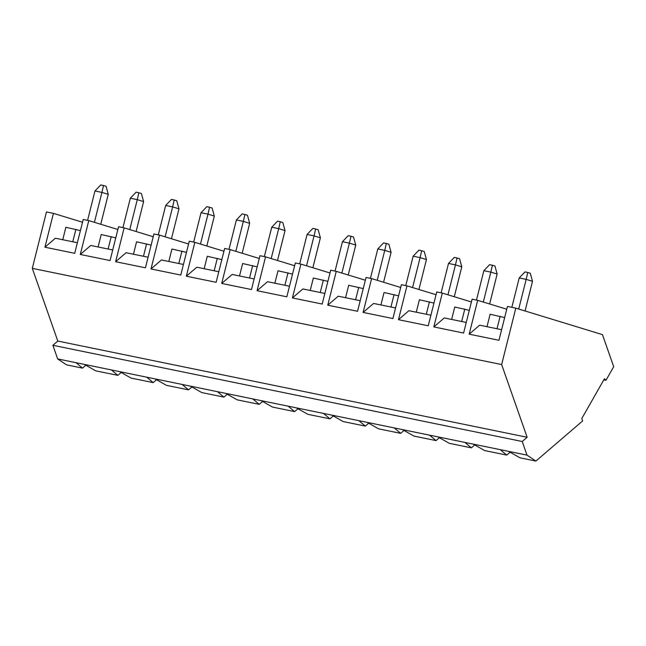 <?xml version="1.0" encoding="UTF-8"?>
<svg xmlns="http://www.w3.org/2000/svg" width="646" height="646" viewBox="0 0 646 646"><rect width="100%" height="100%" fill="white"/><g stroke="black" fill="none" stroke-linecap="round" stroke-linejoin="round"><path stroke-width="0.97" d="M100.744 224.267L108.262 194.341L106.049 186.274L103.513 185.507L101.931 192.403L94.97 190.974L87.59 220.367M94.413 222.329L101.931 192.403L108.262 194.341M103.513 185.507L100.728 184.934L94.97 190.974M136.104 231.51L143.622 201.584L141.401 193.525L138.866 192.75L137.283 199.646L130.322 198.225L122.942 227.61M129.765 229.58L137.283 199.646L143.622 201.584M138.866 192.75L136.08 192.177L130.322 198.225M171.456 238.762L178.974 208.836L176.754 200.769L174.218 200.002L172.635 206.898L165.675 205.468L158.294 234.861M165.118 236.824L172.635 206.898L178.974 208.836M174.218 200.002L171.432 199.428L165.675 205.468M206.809 246.005L214.327 216.079L212.106 208.02L209.57 207.245L207.988 214.141L201.027 212.72L193.647 242.105M200.47 244.075L207.988 214.141L214.327 216.079M209.57 207.245L206.793 206.672L201.027 212.72M242.161 253.256L249.679 223.33L247.458 215.263L244.931 214.496L243.34 221.392L236.379 219.963L228.999 249.356M235.822 251.318L243.34 221.392L249.679 223.33M244.931 214.496L242.145 213.923L236.379 219.963M277.514 260.5L285.031 230.574L282.819 222.515L280.283 221.74L278.692 228.636L271.74 227.214L264.351 256.599M271.183 258.57L278.692 228.636L285.031 230.574M280.283 221.74L277.497 221.166L271.74 227.214M312.874 267.751L320.384 237.825L318.171 229.758L315.636 228.991L314.053 235.887L307.092 234.458L299.712 263.851M306.535 265.813L314.053 235.887L320.384 237.825M315.636 228.991L312.85 228.418L307.092 234.458M348.226 274.994L355.744 245.068L353.524 237.009L350.988 236.234L349.405 243.13L342.445 241.709L335.064 271.094M341.887 273.064L349.405 243.13L355.744 245.068M350.988 236.234L348.202 235.661L342.445 241.709M383.579 282.245L391.096 252.32L388.876 244.253L386.34 243.485L384.758 250.382L377.797 248.952L370.416 278.345M377.24 280.307L384.758 250.382L391.096 252.32M386.34 243.485L383.554 242.912L377.797 248.952M418.931 289.489L426.449 259.563L424.228 251.504L421.693 250.729L420.11 257.625L413.149 256.204L405.769 285.589M412.592 287.559L420.11 257.625L426.449 259.563M421.693 250.729L418.915 250.155L413.149 256.204M454.283 296.74L461.801 266.814L459.589 258.747L457.053 257.98L455.462 264.876L448.502 263.447L441.121 292.84M447.944 294.802L455.462 264.876L461.801 266.814M457.053 257.98L454.267 257.407L448.502 263.447M489.636 303.983L497.154 274.057L494.941 265.999L492.405 265.223L490.823 272.119L483.862 270.698L476.473 300.083M483.305 302.053L490.823 272.119L497.154 274.057M492.405 265.223L489.62 264.65L483.862 270.698M525.061 310.976L532.514 281.309L530.293 273.242L527.758 272.475L526.175 279.371L519.214 277.941L511.834 307.334M518.722 309.038L526.175 279.371L532.514 281.309M527.758 272.475L524.972 271.901L519.214 277.941M515.815 308.15L501.643 364.554L527.144 437.277L522.226 441.501L526.999 455.131L535.889 461.066L582.635 420.95L581.788 418.543L604.462 378.709L605.956 380.3L613.7 366.694L602.452 334.628L515.815 308.15L507.457 306.438L498.962 340.28L469.174 334.176L477.677 300.333L506.763 309.216M535.889 461.066L519.949 457.804L508.628 451.368L473.276 444.117L484.597 450.553L506.722 455.091L500.279 449.656M85.853 365.232L82.478 368.123L66.546 364.853L57.664 358.918L52.883 345.287L57.801 341.064L32.3 268.348L46.472 211.936L53.432 213.366L82.518 222.248M439.385 437.705L436.018 440.596L429.574 435.162L402.571 429.622L413.884 436.058L436.018 440.596M474.745 444.949L471.37 447.84L464.926 442.405L429.574 435.162M437.923 436.874L449.245 443.309L471.37 447.84M433.95 303.087L419.407 299.76L416.282 312.196M426.303 314.255L429.428 301.811M430.914 315.2L408.942 310.694L398.461 319.681L428.25 325.786L436.753 291.944L442.316 293.082L471.41 301.973M398.461 319.681L406.964 285.839L436.05 294.721M406.964 285.839L401.4 284.692L392.897 318.543L363.109 312.43L371.611 278.587L400.698 287.478M368.68 423.211L365.313 426.102L358.861 420.667L57.664 358.918M404.033 430.454L400.665 433.345L394.213 427.91L358.861 420.667M367.219 422.379L378.532 428.815L400.665 433.345M363.246 288.592L348.695 285.266L345.578 297.701M355.599 299.76L358.724 287.317M360.202 300.705L338.229 296.199L327.756 305.187L357.545 311.291L366.048 277.449L371.611 278.587M327.756 305.187L336.259 271.344L365.345 280.227M336.259 271.344L330.687 270.198L322.192 304.048L292.404 297.935L300.907 264.093L329.993 272.983M510.098 452.2L506.722 455.091M526.999 455.131L508.628 451.368M473.276 444.117L464.926 442.405M469.303 310.338L454.76 307.003L451.635 319.447M461.656 321.498L464.781 309.063M469.174 334.176L479.647 325.188L501.619 329.694M477.677 300.333L472.105 299.187L463.602 333.037L433.821 326.924L442.316 293.082M504.663 317.582L490.112 314.255L486.987 326.69M497.008 328.749L500.133 316.306M466.267 322.443L444.295 317.937L433.821 326.924M402.571 429.622L394.213 427.91M398.598 295.844L384.055 292.509L380.93 304.952M390.951 307.003L394.076 294.568M395.554 307.948L373.582 303.442L363.109 312.43M333.328 415.959L329.961 418.85L323.509 413.416M331.858 415.128L343.179 421.563L365.313 426.102M327.893 281.349L313.342 278.014L310.217 290.458M320.238 292.509L323.363 280.073M324.849 293.454L302.877 288.948L292.404 297.935M297.976 408.716L294.6 411.607L288.156 406.173M296.506 407.884L307.827 414.32L329.961 418.85M292.541 274.098L277.99 270.771L274.865 283.206M284.886 285.266L288.011 272.822M289.497 286.21L267.525 281.704L257.051 290.692L265.554 256.85L294.641 265.732M257.051 290.692L286.832 296.797L295.335 262.954L300.907 264.093M262.615 401.465L259.248 404.356L252.804 398.921M261.154 400.633L272.475 407.069L294.6 411.607M257.181 266.855L242.638 263.52L239.513 275.963M249.534 278.014L252.659 265.579M254.144 278.959L232.172 274.453L221.699 283.441L230.194 249.598L259.288 258.489M221.699 283.441L251.48 289.553L259.983 255.703L265.554 256.85M227.263 394.221L223.896 397.112L217.452 391.678M225.801 393.39L237.122 399.826L259.248 404.356M221.828 259.603L207.285 256.276L204.16 268.712M214.181 270.771L217.306 258.327M218.792 271.716L196.82 267.21L186.339 276.197L194.842 242.355L223.928 251.237M186.339 276.197L216.127 282.302L224.63 248.46L230.194 249.598M191.91 386.97L188.543 389.861L182.091 384.427M190.449 386.138L201.762 392.574L223.896 397.112M186.476 252.36L171.933 249.025L168.808 261.469M178.829 263.52L181.954 251.084M183.432 264.464L161.46 259.958L150.986 268.946L159.489 235.104L188.575 243.994M150.986 268.946L180.775 275.059L189.278 241.208L194.842 242.355M156.558 379.727L153.191 382.618L146.739 377.183M155.088 378.895L166.41 385.331L188.543 389.861M151.124 245.109L136.572 241.782L133.456 254.217M143.477 256.276L146.594 243.833M148.079 257.221L126.107 252.715L115.634 261.703L124.137 227.86L153.223 236.743M115.634 261.703L145.423 267.807L153.926 233.965L159.489 235.104M121.206 372.476L117.838 375.366L111.387 369.932M119.736 371.644L131.057 378.08L153.191 382.618M115.771 237.865L101.22 234.53L98.095 246.974M108.116 249.025L111.241 236.589M112.727 249.97L90.755 245.464L80.282 254.451L88.785 220.609L117.871 229.5M80.282 254.451L110.07 260.564L118.565 226.714L124.137 227.86M82.478 368.123L76.034 362.689M84.384 364.401L95.705 370.836L117.838 375.366M80.411 230.614L65.868 227.287L62.743 239.723M72.764 241.782L75.889 229.338M77.375 242.726L55.403 238.221L44.929 247.208L53.432 213.366M44.929 247.208L74.71 253.313L83.213 219.47L88.785 220.609M605.956 380.3L603.808 379.856M522.226 441.501L52.883 345.287M527.144 437.277L57.801 341.064M501.643 364.554L32.3 268.348"/></g></svg>
